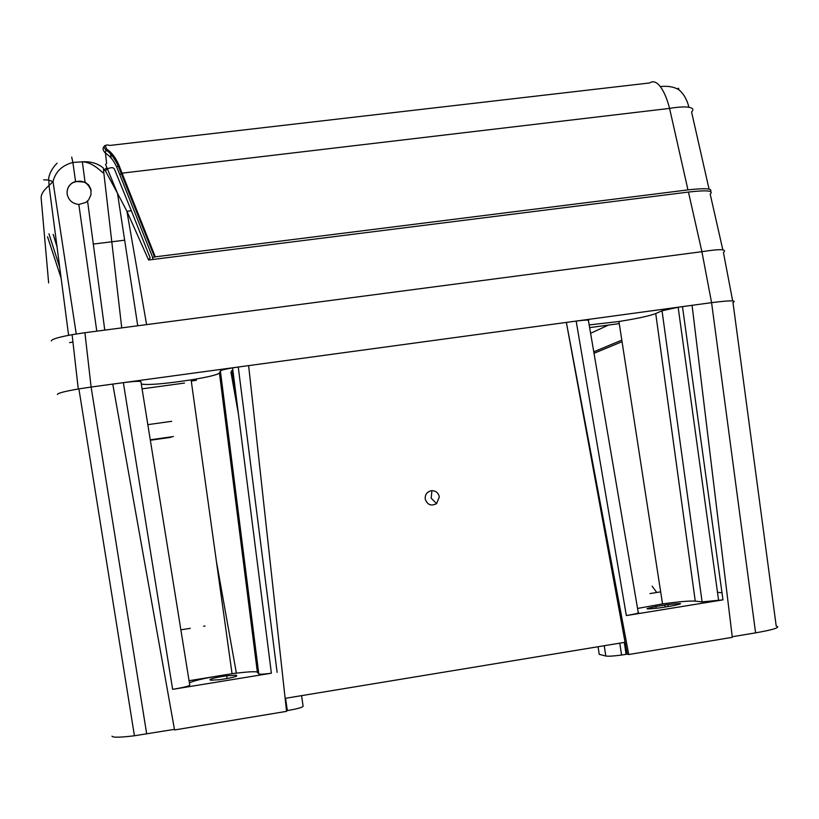 <?xml version="1.0" encoding="UTF-8"?>
<svg xmlns="http://www.w3.org/2000/svg" width="819" height="819" viewBox="0 0 819 819"><rect width="100%" height="100%" fill="white"/><g stroke="black" fill="none" stroke-linecap="round" stroke-linejoin="round"><path stroke-width="1.23" d="M174.447 729.35L134.429 735.769L78.9 388.882C64.619 391.349 57.453 393.222 57.402 394.492C57.422 393.243 64.373 391.41 78.276 388.984L91.114 387.039L84.91 332.719L72.103 334.674C58.251 337.213 51.341 339.312 51.372 340.98M589.639 327.62L619.266 323.607M673.576 193.919L680.179 193.089M43.673 179.832L48.454 180.016L52.989 181.613L49.017 185.555L68.601 335.319M48.638 282.924L41.134 197.891C41.022 194.267 43.653 190.151 49.017 185.555L48.853 180.139M732.974 302.467L776.217 626.085C780.978 627.303 774.109 629.565 755.599 632.862L711.578 302.661C730.128 300.317 737.254 300.256 732.974 302.467C737.254 300.256 730.128 300.317 711.588 302.661L701.903 251.689L688.451 192.055C706.94 189.967 714.188 190.622 710.175 194.031L722.829 249.846M142.066 388.851L184.51 383.057M171.683 421.314L147.829 424.651M150.266 439.813L173.444 436.547M593.765 351.812L621.816 340.12M231.429 374.938L232.268 374.733M216.38 561.24L236.374 673.044L232.043 673.74C247.062 671.754 255.497 671.232 257.371 672.204L258.804 673.935C259.684 674.426 263.872 674.191 271.376 673.218L172.625 689.352L123.352 382.657L91.114 387.039L711.588 302.661M78.829 204.453L85.934 202.416L88.657 199.836L91.022 194.656L90.817 189.015L88.636 184.951L85.053 182.176L75.553 181.398L72.348 182.862C68.427 185.647 66.708 189.394 67.178 194.123C68.53 200.256 72.41 203.696 78.829 204.453L96.785 331.163M131.296 210.637L114.506 169.267C113.657 167.322 111.261 167.189 107.34 168.878L105.436 170.874L103.348 168.714L121.744 327.887M84.91 332.719L146.601 324.621L126.925 211.292L148.608 260.002L150.164 257.821L131.347 210.739L126.925 211.292L117.486 193.264L105.487 164.209M104.986 169.093L106.849 167.823M608.374 325.102L590.612 333.302M71.703 157.074L72.871 162.449L82.34 161.824C94.246 162.131 103.327 174.611 103.818 172.748M72.563 338.708L72.696 339.895M72.942 342.086L69.564 342.629M137.735 325.788L117.486 193.264L105.436 170.874M732.667 300.87L723.423 252.498C727.456 249.078 720.28 248.812 701.903 251.689L146.601 324.621M75.553 181.398L72.871 162.449C62.121 165.305 55.497 171.693 52.989 181.613L76.239 333.988M677.067 88.851L678.644 88.268L678.777 89.68C683.763 93.878 687.131 99.744 688.902 107.269C693.007 108.026 693.898 109.613 691.584 112.019L709.059 189.097M152.662 259.49L152.703 257.524L155.282 256.838L687.96 189.885C705.333 187.96 712.817 188.462 710.411 191.411M155.282 256.838L122.051 173.147L119.769 174.58L116.718 167.035C113.687 160.452 109.951 155.856 105.518 153.255C102.774 150.327 102.355 148.085 104.248 146.509M687.96 189.885L669.573 108.405L122.051 173.147L118.919 165.08C115.622 157.586 111.609 152.324 106.869 149.293C104.556 145.465 105.559 144.185 109.869 145.444L649.733 82.944C653.06 80.641 656.592 81.869 660.319 86.599C664.035 91.626 667.116 98.894 669.573 108.405C678.081 106.972 684.52 106.593 688.902 107.269M678.777 89.68C673.761 86.773 667.608 85.749 660.319 86.599M106.869 149.293L105.897 150.01L105.518 153.255L106.634 163.667M118.919 165.08L116.718 167.035M124.652 240.192L93.315 244.072M67.373 195.157L67.199 194.236C66.728 189.486 68.448 185.718 72.369 182.934C81.388 179.085 87.664 181.705 91.185 190.776M189.056 680.712L212.674 676.883M695.259 601.126L655.732 313.554L662.039 310.78L678.152 307.258L692.075 305.313L732.309 637.325L628.736 654.524L566.369 322.41L576.166 321.079C585.759 319.86 589.854 319.768 588.472 320.792L638.216 612.284C639.885 612.837 635.923 613.933 626.351 615.571L722.972 599.866L702.098 601.904L695.259 601.126C689.526 600.757 678.623 601.689 662.53 603.931L637.561 608.445M112.766 384.091L174.549 729.964L286.558 711.353L248.628 365.622L566.369 322.41L627.252 654.166L621.56 655.046C613.472 656.111 608.21 656.439 605.784 656.019L599.232 654.33L598.075 646.734M664.844 605.057L655.886 606.51C642.966 609.111 644.164 609.582 659.469 607.913L671.795 605.947C684.643 603.337 683.333 602.876 667.874 604.596L664.844 605.057L665.151 607.033M301.566 695.638L303.091 706.224C302.938 707.319 297.686 708.773 287.346 710.605L285.565 698.279L624.313 642.403L626.095 654.361M196.447 380.262L191.288 381.06M172.625 689.352C183.251 687.54 188.974 686.138 189.773 685.155L140.919 381.705C139.844 380.978 133.988 381.296 123.352 382.657M652.119 586.138L656.736 592.475M721.989 592.741L717.485 592.311M622.051 341.697L594.021 353.296M257.371 672.204L219.441 373.014L220.372 370.894C221.089 370.147 225.153 369.144 232.565 367.885L238.257 367.025L277.119 672.358M660.667 591.84L649.969 593.57M205.037 626.013L203.603 626.238M190.243 628.347L180.866 629.821M711.578 302.661L692.075 305.313M755.599 632.862L732.237 636.742M628.736 654.524L627.252 654.166M655.732 313.554C649.549 315.919 637.284 318.571 618.939 321.509L589.178 324.938M439.322 496.959C438.452 492.936 435.974 490.847 431.92 490.673L431.203 490.745C426.945 491.84 424.948 494.615 425.215 499.068C427.334 504.852 431.122 506.377 436.568 503.644L439.322 496.959M287.346 710.605L286.496 710.749M219.441 373.014C217.649 374.754 208.21 377.037 191.114 379.873L232.053 673.75C209.132 677.139 194.912 680.19 189.404 682.882M191.114 379.873C164.762 383.855 148.147 385.247 141.288 384.06M170.997 437.326L150.338 440.243M236.312 397.348L231.562 370.792L232.852 370.168M248.628 365.622L238.257 367.025M236.292 675.235L226.658 675.808C216.81 677.282 211.282 678.511 210.073 679.494L210.401 680.22L219.789 679.698C229.975 678.183 235.626 676.924 236.752 675.941L236.292 675.235L236.435 676.269M134.429 735.769C119.973 737.52 112.5 737.653 112.008 736.158M53.184 234.377L57.043 246.908M47.522 236.722L61.118 278.112M688.451 192.055L148.608 260.002M152.703 257.524L119.769 174.58M110.504 152.273L111.036 157.944M682.473 306.623L722.972 599.866M662.039 310.78L702.098 601.904M604.258 645.71L605.784 656.019M656.162 608.353L655.886 606.51M626.351 615.571L576.166 321.079M230.917 372.061L238.442 414.117M220.372 370.894L258.804 673.935M91.114 387.039L146.703 733.957M78.276 388.984L72.103 334.674M48.956 233.835L59.726 267.403M103.317 168.028C97.717 163.38 90.735 161.312 82.34 161.824L85.053 182.176M104.781 330.108L87.572 201.064M48.454 180.016C48.997 174.089 51.873 168.479 57.074 163.176M154.515 256.951L118.038 165.458C113.861 157.268 109.807 152.119 105.897 150.01C103.45 147.113 103.481 145.567 105.979 145.373M678.152 307.258L718.621 600.522M619.788 643.15L621.56 655.046M232.565 367.885L271.376 673.218M668.171 606.541L667.874 604.596M662.53 603.931L618.939 321.509M227.047 678.552L226.658 675.808M436.568 503.644L431.193 498.167L431.92 490.673"/></g></svg>
